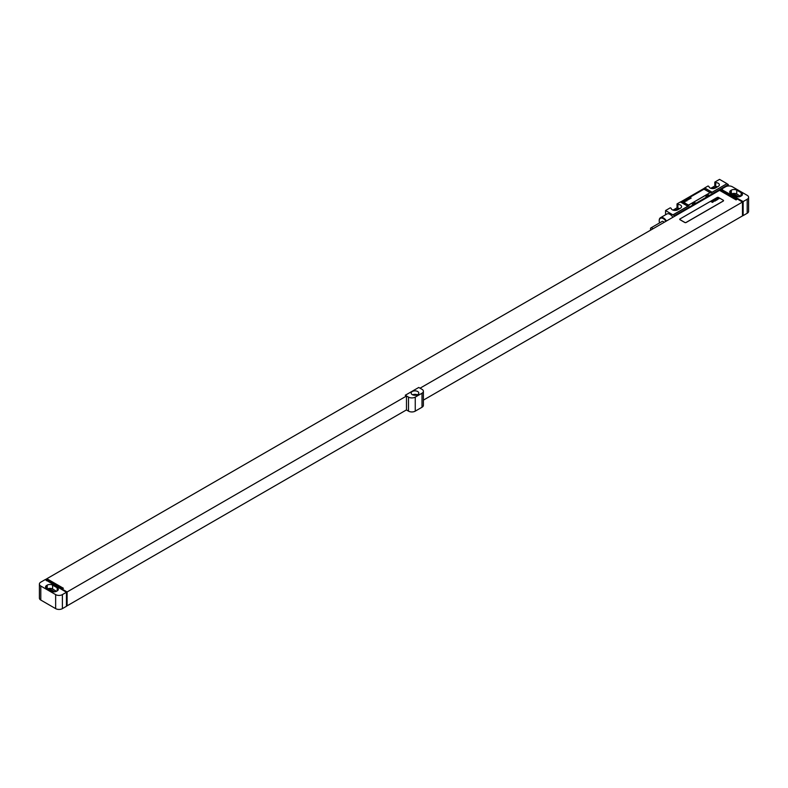 <?xml version="1.0" encoding="UTF-8"?>
<svg xmlns="http://www.w3.org/2000/svg" width="788" height="788" viewBox="0 0 788 788"><rect width="100%" height="100%" fill="white"/><g stroke="black" fill="none" stroke-linecap="round" stroke-linejoin="round"><path stroke-width="1.18" d="M748.6 197.286A4.767 2.758 0 0 1 747.201 199.236L743.153 201.57L722.241 189.888L721.227 189.297L725.61 186.766A4.767 2.758 0 0 1 732.357 186.766L747.201 195.335A4.767 2.758 0 0 1 748.6 197.286L748.6 211.312A4.767 2.758 180 0 1 747.201 213.262L743.153 215.597L742.483 215.203M741.331 195.926A3.812 2.206 0 0 0 742.454 194.36A3.812 2.206 0 0 0 741.331 192.804L736.741 190.154A3.812 2.206 0 0 0 731.343 190.154L730.811 190.469A3.812 2.206 0 0 0 729.688 192.026A3.812 2.206 0 0 0 730.811 193.582L735.391 196.232A3.812 2.206 0 0 0 740.789 196.232L741.331 192.804M740.651 196.311L736.741 194.055A3.812 2.206 0 0 0 731.491 193.976M738.868 196.833L735.667 194.991A2.285 1.32 0 0 0 732.879 194.784M46.866 579.495L46.866 578.717L719.543 190.351L736.071 199.896L736.741 199.512L720.212 189.967L721.227 189.376L742.483 202.043L420.043 388.198M720.212 190.745L720.212 189.967M45.251 579.653L46.197 579.101L62.725 588.646L63.404 588.262L46.866 578.717M66.438 592.271L45.182 579.613L40.799 582.145A4.767 2.758 0 0 0 39.4 584.095A4.767 2.758 0 0 0 40.799 586.036L55.643 594.605A4.767 2.758 0 0 0 62.39 594.605L66.438 592.271L66.438 606.297L62.39 608.631A4.767 2.758 180 0 1 55.643 608.631L40.799 600.062A4.767 2.758 180 0 1 39.4 598.112L39.4 584.095M46.531 580.776L46.531 580.076L67.108 591.955L406.48 396.029L405.268 395.251L408.509 397.113A4.767 2.758 0 0 0 415.256 397.113L422.004 393.222A4.767 2.758 0 0 0 423.392 391.272A4.767 2.758 0 0 0 422.004 389.321L418.763 387.46L405.268 395.251M679.788 219.369L679.788 219.291A0.955 0.552 0 0 0 680.074 219.685L684.792 222.413A0.955 0.552 0 0 0 686.141 222.413L723.246 200.989A0.955 0.552 0 0 0 723.246 200.211L718.528 197.483A0.955 0.552 0 0 0 717.178 197.483L680.074 218.906A0.955 0.552 0 0 0 680.074 219.763L684.792 222.492A0.955 0.552 0 0 0 686.141 222.492L723.246 201.068A0.955 0.552 0 0 0 723.532 200.635M406.48 396.029L406.48 409.898L67.108 605.824L66.438 605.44M67.108 591.955L67.108 605.824M742.483 202.043L742.483 215.902L423.392 400.127M743.153 201.57L743.153 215.597M406.411 409.927L408.509 411.139A4.767 2.758 180 0 0 415.256 411.139L422.004 407.248A4.767 2.758 180 0 0 423.392 405.298L423.392 391.272M417.679 391.508A3.812 2.206 0 0 0 413.523 391.025A3.812 2.206 0 0 0 411.169 393.064A3.812 2.206 0 0 0 412.282 394.621A3.812 2.206 0 0 0 416.448 395.103A3.812 2.206 0 0 0 418.802 393.064A3.812 2.206 0 0 0 417.679 391.508M722.576 190.548L722.576 189.691M54.727 591.818L51.525 589.976A2.285 1.32 0 0 0 48.748 589.769M56.509 591.295L52.609 589.04A3.812 2.206 0 0 0 47.349 588.961M52.609 585.139A3.812 2.206 0 0 0 47.211 585.139L46.669 585.454A3.812 2.206 0 0 0 45.546 587.011A3.812 2.206 0 0 0 46.669 588.567L51.259 591.217A3.812 2.206 0 0 0 56.657 591.217L57.189 590.911A3.812 2.206 0 0 0 58.312 589.345A3.812 2.206 0 0 0 57.189 587.789L52.609 585.139L52.609 589.04M417.295 394.818A3.812 2.206 0 0 0 412.666 394.818M726.96 183.653L712.116 192.223A9.545 5.506 -60 0 1 710.953 193.011L726.96 183.653L719.543 179.368L714.815 182.097L714.815 185.988L710.815 188.302M714.815 182.097L715.681 182.589A3.861 2.236 0 0 1 719.355 184.825A3.861 2.236 0 0 1 718.223 186.401L715.524 187.958A3.861 2.236 0 0 1 711.406 188.46A3.861 2.236 0 0 1 708.934 186.49L708.067 185.988L704.699 187.938A9.545 5.506 -60 0 1 703.536 188.726L681.571 201.403A9.545 5.506 -60 0 1 680.408 201.964L677.03 203.905L677.03 207.805L673.041 210.11M677.03 203.905L677.897 204.407A3.861 2.236 0 0 1 681.571 206.633A3.861 2.236 0 0 1 680.438 208.209L677.739 209.775A3.861 2.236 0 0 1 673.622 210.278A3.861 2.236 0 0 1 671.149 208.298L670.283 207.805L665.565 210.534L674.331 215.715L693.223 204.801A3.438 1.98 120 0 0 695.922 203.245L706.718 197.01A3.438 1.98 120 0 0 709.417 195.454L728.309 184.55L728.309 185.988M665.565 214.779L665.565 210.534M708.609 194.991L705.91 196.547A3.438 1.98 120 0 0 708.609 194.991L709.417 195.454M695.115 202.782L692.416 204.338A3.438 1.98 120 0 0 695.115 202.782L695.922 203.245M674.331 216.454L674.331 215.715M705.91 196.547L706.718 197.01M692.416 204.338L693.223 204.801M681.571 201.403L688.998 205.688L672.982 214.937M726.96 183.771L728.309 184.55M687.825 204.801A0.955 0.552 0 0 0 689.175 204.801L709.417 193.119A0.955 0.552 0 0 0 709.417 192.262L704.699 189.534A0.955 0.552 0 0 0 703.349 189.534L683.107 201.226A0.955 0.552 0 0 0 683.107 202.083L687.825 204.722A0.955 0.552 0 0 0 689.175 204.722L709.417 193.04A0.955 0.552 0 0 0 709.702 192.646L709.702 192.725M672.863 217.301A6.107 3.526 -120 0 0 669.948 214.306A6.107 3.526 -120 0 0 666.894 214.011L660.492 217.705A6.107 3.526 -120 0 0 659.221 220.502A6.107 3.526 -120 0 0 659.221 220.699M688.998 205.688A9.545 5.506 -60 0 1 687.825 206.249L672.982 214.819M687.825 206.249L680.408 201.964M712.116 192.223L704.699 187.938M717.504 186.815A3.861 2.236 0 0 0 715.681 186.49L714.815 185.988M716.223 187.554A2.147 1.241 0 0 0 713.977 187.839L712.648 188.608M679.729 208.623A3.861 2.236 0 0 0 677.897 208.298L677.03 207.805M678.448 209.362A2.147 1.241 0 0 0 676.193 209.657L674.863 210.426M715.681 182.589L715.681 186.49M677.897 204.407L677.897 208.298M666.451 221.004A6.107 3.526 -120 0 0 663.545 218.01A6.107 3.526 -120 0 0 660.492 217.705M665.88 221.329A5.634 3.25 -120 0 0 663.2 218.591A5.634 3.25 -120 0 0 659.221 220.896A5.634 3.25 -120 0 0 659.556 222.925M664.087 222.374A2.049 1.182 -120 0 0 663.2 221.517A2.049 1.182 -120 0 0 662.176 221.418L650.908 227.919A2.049 1.182 -120 0 0 650.78 230.047M652.819 228.875A2.049 1.182 -120 0 0 651.932 228.018A2.049 1.182 -120 0 0 650.908 227.919M682.832 201.689L682.832 201.61A0.955 0.552 0 0 0 683.107 202.004L687.825 204.722M718.961 198.783L717.316 198.182L718.961 198.783M717.582 199.285L718.114 198.98L716.755 198.546L717.582 199.285M717.681 199.531L716.341 198.743L717.681 199.531M716.893 199.985L715.415 199.275L716.893 199.985M716.42 200.26L715.11 199.453L716.42 200.26M715.238 199.975L715.849 200.26L715.238 199.975M715.563 200.753L713.967 200.113L715.563 200.753M715.002 201.068L713.613 200.319L715.002 201.068M713.8 201.196L714.45 201.107L713.544 200.359L713.8 201.196M713.573 201.373L712.923 200.881L713.573 201.373M713.77 201.265L712.648 200.92L713.77 201.265M712.716 201.817L713.386 201.718L712.017 201.236L712.716 201.817M712.815 202.053L711.712 201.413L712.815 202.053M712.716 202.398L711.121 201.758L712.716 202.398M691.214 198.113L690.022 198.005L691.214 198.113M690.268 198.665L689.067 198.556L690.268 198.665M689.313 199.206L688.121 199.108L689.313 199.206M687.402 199.522L688.2 199.857L687.402 199.522M687.372 200.132L686.397 200.182L687.372 200.132M685.796 200.447L686.791 200.97L685.796 200.447M684.447 201.226L685.708 201.196L684.447 201.226M683.905 201.639L684.979 201.915L683.905 201.639M730.811 190.469L730.811 193.582M731.343 190.154L731.343 193.897M736.741 190.154L736.741 194.055M735.667 194.991L735.667 196.379M747.201 199.236L747.201 213.262M62.39 608.631L62.39 594.605M408.509 397.113L408.509 411.139M415.256 397.113L415.256 411.139M422.004 393.222L422.004 407.248M51.525 589.976L51.525 591.364M47.211 585.139L47.211 588.882M46.669 585.454L46.669 588.567M57.189 587.789L57.189 590.911M40.799 586.036L40.799 600.062M55.643 608.631L55.643 594.605M703.536 188.726L710.953 193.011M713.977 188.499L713.977 187.839M676.193 210.317L676.193 209.657"/></g></svg>
